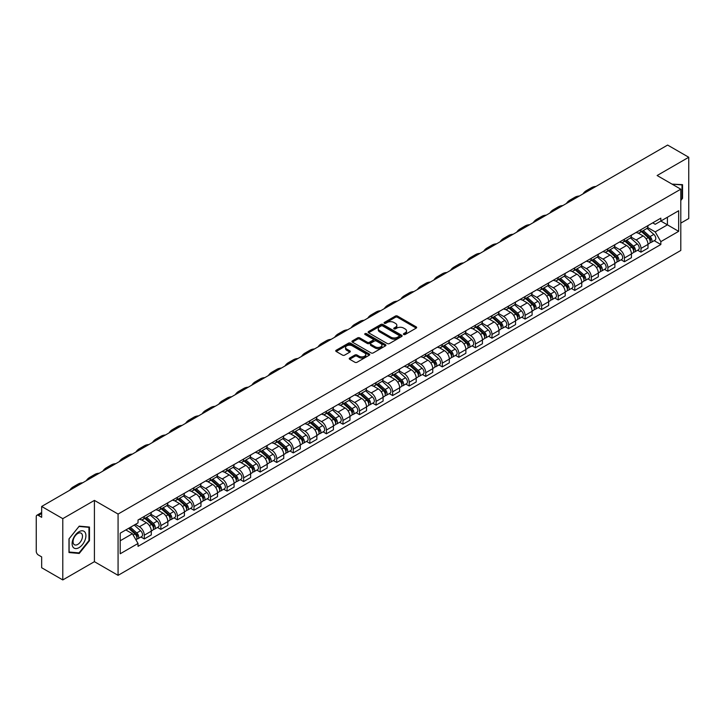 <?xml version="1.0" encoding="UTF-8"?>
<svg xmlns="http://www.w3.org/2000/svg" width="725" height="725" viewBox="0 0 725 725"><rect width="100%" height="100%" fill="white"/><g stroke="black" fill="none" stroke-linecap="round" stroke-linejoin="round"><path stroke-width="1.09" d="M403.707 334.488A1.033 0.598 0 0 0 405.166 334.488L416.241 328.09A1.477 0.852 0 0 0 416.667 327.492A1.477 0.852 0 0 0 416.241 326.893L397.481 316.064A1.477 0.852 0 0 0 395.397 316.064L384.332 322.453A1.033 0.598 0 0 0 385.791 323.296L387.222 322.471A4.713 2.719 0 0 1 393.892 322.471L395.451 323.368A4.713 2.719 0 0 1 396.838 325.298A4.713 2.719 0 0 1 395.451 327.22L394.019 328.044A1.033 0.598 0 0 0 395.478 328.887L396.91 328.062A4.713 2.719 0 0 1 403.58 328.062L405.139 328.969A4.713 2.719 0 0 1 406.526 330.89A4.713 2.719 0 0 1 405.139 332.811L403.707 333.645A1.033 0.598 0 0 0 403.707 334.488L403.707 333.645M349.667 358.05A1.477 0.852 0 0 0 349.233 358.648A1.477 0.852 0 0 0 349.667 359.247L354.933 362.282A1.477 0.852 0 0 0 357.008 362.282L369.306 355.187A1.477 0.852 0 0 0 369.741 354.588A1.477 0.852 0 0 0 369.306 353.99L350.556 343.161A1.477 0.852 0 0 0 348.471 343.161L336.173 350.257A1.477 0.852 0 0 0 335.748 350.855A1.477 0.852 0 0 0 336.173 351.462L342.535 355.132A1.477 0.852 0 0 0 344.62 355.132L349.876 352.087A1.477 0.852 0 0 0 350.311 351.489A1.477 0.852 0 0 0 349.876 350.891L346.722 349.069A3.942 2.275 0 0 1 345.571 347.456A3.942 2.275 0 0 1 348 345.363A3.942 2.275 0 0 1 352.296 345.852L364.639 352.975A3.942 2.275 0 0 1 365.799 354.588A3.942 2.275 0 0 1 363.361 356.691A3.942 2.275 0 0 1 359.065 356.192L357.008 355.005A1.477 0.852 0 0 0 354.933 355.005L349.667 358.05L349.667 359.247M118.075 514.061L94.413 500.395L62.785 518.656L41.66 506.467L667.625 145.063L688.75 157.262L657.122 175.523L680.793 189.18L118.075 514.061L118.075 575.342L680.793 250.46L680.793 189.18M387.331 343.577A1.477 0.852 0 0 0 389.407 343.577L401.704 336.482A1.477 0.852 0 0 0 402.139 335.883A1.477 0.852 0 0 0 401.704 335.285L382.954 324.456A1.477 0.852 0 0 0 380.87 324.456L368.572 331.552A1.477 0.852 0 0 0 368.146 332.15A1.477 0.852 0 0 0 368.572 332.757L387.331 343.577M365.391 334.705A1.033 0.598 0 0 1 366.442 334.85L366.442 333.627L385.501 344.638A1.477 0.852 0 0 1 385.936 345.236A1.477 0.852 0 0 1 385.501 345.834L373.212 352.93A1.477 0.852 0 0 1 371.127 352.93L352.377 342.109L357.633 339.092L357.633 337.868L352.377 340.904A1.477 0.852 0 0 0 351.942 341.502A1.477 0.852 0 0 0 352.377 342.109L352.377 340.904M357.633 339.092A1.477 0.852 0 0 1 359.718 339.092L359.718 337.868A1.477 0.852 0 0 0 357.633 337.868M359.718 337.868L367.321 342.254A1.477 0.852 0 0 0 369.406 342.254L372.895 340.243A1.477 0.852 0 0 0 373.33 339.644A1.477 0.852 0 0 0 372.895 339.037L364.983 334.47A1.033 0.598 0 0 1 366.442 333.627M62.785 518.656L62.785 579.937L41.66 567.738L41.66 556.891L38.371 554.997A3 1.731 -120 0 1 36.25 551.317L36.25 516.635A3 1.731 -120 0 1 36.875 515.267L41.66 512.493M680.793 223.128L688.75 218.533L688.75 157.262M62.785 579.937L94.413 561.676L118.075 575.342M41.66 506.467L41.66 517.315L38.371 515.412A3 1.731 -120 0 0 36.875 515.267M640.991 229.626A6.906 3.988 60 0 1 639.559 232.725L646.564 228.683A6.906 3.988 -120 0 0 647.996 225.584M631.049 237.057L636.106 239.984A6.906 3.988 60 0 1 640.991 248.439L647.996 244.398A6.906 3.988 -120 0 0 643.111 235.933L638.1 233.042M647.996 244.398L647.996 248.131L640.991 252.173L637.628 250.234M639.559 232.725A6.906 3.988 60 0 1 636.16 232.417M640.991 248.439L640.991 252.173M624.433 239.187A6.906 3.988 60 0 1 623.002 242.286L630.007 238.244A6.906 3.988 -120 0 0 631.439 235.145M621.071 259.795L624.433 261.734L631.439 257.692L631.439 253.949A6.906 3.988 -120 0 0 626.554 245.494L621.543 242.603M623.002 242.286A6.906 3.988 60 0 1 619.603 241.969M614.492 246.618L619.549 249.536A6.906 3.988 60 0 1 624.433 258L624.433 261.734M607.876 248.748A6.906 3.988 60 0 1 606.444 251.847L613.45 247.796A6.906 3.988 -120 0 0 614.882 244.697M604.523 269.356L607.876 271.295L614.882 267.244L614.882 263.51A6.906 3.988 -120 0 0 609.997 255.055L604.985 252.164M606.444 251.847A6.906 3.988 60 0 1 603.046 251.53M597.935 256.179L602.992 259.097A6.906 3.988 60 0 1 607.876 267.552L607.876 271.295M591.319 258.299A6.906 3.988 60 0 1 589.887 261.399L596.893 257.357A6.906 3.988 -120 0 0 598.324 254.257M587.966 278.917L591.319 280.856L598.324 276.805L598.324 273.071A6.906 3.988 -120 0 0 593.44 264.616L588.428 261.716M589.887 261.399A6.906 3.988 60 0 1 586.489 261.091M581.377 265.74L586.434 268.658A6.906 3.988 60 0 1 591.319 277.113L591.319 280.856M574.762 267.86A6.906 3.988 60 0 1 573.33 270.96L580.335 266.918A6.906 3.988 -120 0 0 581.767 263.818M571.409 288.468L574.762 290.408L581.767 286.366L581.767 282.632A6.906 3.988 -120 0 0 576.882 274.177L571.871 271.277M573.33 270.96A6.906 3.988 60 0 1 569.932 270.652M564.82 275.292L569.886 278.219A6.906 3.988 60 0 1 574.762 286.674L574.762 290.408M558.205 277.421A6.906 3.988 60 0 1 556.782 280.521L563.778 276.479A6.906 3.988 -120 0 0 565.21 273.379M554.852 298.029L558.205 299.969L565.21 295.927L565.21 292.184A6.906 3.988 -120 0 0 560.334 283.729L555.314 280.838M556.782 280.521A6.906 3.988 60 0 1 553.374 280.203M548.263 284.853L553.329 287.78A6.906 3.988 60 0 1 558.205 296.235L558.205 299.969M541.647 286.982A6.906 3.988 60 0 1 540.225 290.082L547.23 286.031A6.906 3.988 -120 0 0 548.653 282.931M538.294 307.59L541.647 309.53L548.653 305.488L548.653 301.745A6.906 3.988 -120 0 0 543.777 293.29L538.757 290.399M540.225 290.082A6.906 3.988 60 0 1 536.826 289.764M531.706 294.413L536.772 297.332A6.906 3.988 60 0 1 541.647 305.787L541.647 309.53M525.09 296.534A6.906 3.988 60 0 1 523.668 299.633L530.673 295.592A6.906 3.988 -120 0 0 532.096 292.492M521.737 317.151L525.09 319.091L532.096 315.04L532.096 311.306A6.906 3.988 -120 0 0 527.22 302.851L522.199 299.951M523.668 299.633A6.906 3.988 60 0 1 520.269 299.325M515.149 303.974L520.215 306.892A6.906 3.988 60 0 1 525.09 315.348L525.09 319.091M508.533 306.095A6.906 3.988 60 0 1 507.11 309.194L514.116 305.153A6.906 3.988 -120 0 0 515.538 302.053M505.18 326.703L508.542 328.642L515.538 324.601L515.538 320.867A6.906 3.988 -120 0 0 510.663 312.412L505.642 309.512M507.11 309.194A6.906 3.988 60 0 1 503.712 308.886M498.601 313.535L503.657 316.453A6.906 3.988 60 0 1 508.542 324.909L508.542 328.642M491.985 315.656A6.906 3.988 60 0 1 490.553 318.755L497.558 314.713A6.906 3.988 -120 0 0 498.981 311.614M488.623 336.264L491.985 338.203L498.99 334.162L498.99 330.419A6.906 3.988 -120 0 0 494.106 321.963L489.094 319.072M490.553 318.755A6.906 3.988 60 0 1 487.155 318.447M482.043 323.087L487.1 326.014A6.906 3.988 60 0 1 491.985 334.47L491.985 338.203M475.428 325.217A6.906 3.988 60 0 1 473.996 328.316L481.001 324.265A6.906 3.988 -120 0 0 482.433 321.166M472.066 345.825L475.428 347.764L482.433 343.722L482.433 339.98A6.906 3.988 -120 0 0 477.548 331.524L472.537 328.633M473.996 328.316A6.906 3.988 60 0 1 470.597 327.999M465.486 332.648L470.543 335.566A6.906 3.988 60 0 1 475.428 344.022L475.428 347.764M458.871 334.769A6.906 3.988 60 0 1 457.439 337.868L464.444 333.826A6.906 3.988 -120 0 0 465.876 330.727M455.508 355.386L458.871 357.325L465.876 353.274L465.876 349.541A6.906 3.988 -120 0 0 460.991 341.085L455.98 338.194M457.439 337.868A6.906 3.988 60 0 1 454.04 337.56M448.929 342.209L453.986 345.127A6.906 3.988 60 0 1 458.871 353.583L458.871 357.325M442.313 344.33A6.906 3.988 60 0 1 440.882 347.429L447.887 343.387A6.906 3.988 -120 0 0 449.319 340.288M438.951 364.938L442.313 366.877L449.319 362.835L449.319 359.102A6.906 3.988 -120 0 0 444.434 350.646L439.423 347.746M440.882 347.429A6.906 3.988 60 0 1 437.483 347.121M432.372 351.77L437.429 354.688A6.906 3.988 60 0 1 442.313 363.143L442.313 366.877M425.756 353.891A6.906 3.988 60 0 1 424.324 356.99L431.33 352.948A6.906 3.988 -120 0 0 432.762 349.849M422.394 374.499L425.756 376.438L432.762 372.396L432.762 368.663A6.906 3.988 -120 0 0 427.877 360.198L422.865 357.307M424.324 356.99A6.906 3.988 60 0 1 420.926 356.682M415.815 361.322L420.872 364.249A6.906 3.988 60 0 1 425.756 372.704L425.756 376.438M409.199 363.452A6.906 3.988 60 0 1 407.767 366.551L414.772 362.509A6.906 3.988 -120 0 0 416.204 359.41M405.837 384.06L409.199 385.999L416.204 381.957L416.204 378.214A6.906 3.988 -120 0 0 411.32 369.759L406.308 366.868M407.767 366.551A6.906 3.988 60 0 1 404.369 366.234M399.257 370.883L404.314 373.801A6.906 3.988 60 0 1 409.199 382.265L409.199 385.999M392.642 373.013A6.906 3.988 60 0 1 391.21 376.112L398.215 372.061A6.906 3.988 -120 0 0 399.647 368.962M389.28 393.621L392.642 395.56L399.647 391.518L399.647 387.775A6.906 3.988 -120 0 0 394.763 379.32L389.751 376.429M391.21 376.112A6.906 3.988 60 0 1 387.812 375.795M382.7 380.444L387.757 383.362A6.906 3.988 60 0 1 392.642 391.817L392.642 395.56M376.085 382.564A6.906 3.988 60 0 1 374.653 385.664L381.658 381.622A6.906 3.988 -120 0 0 383.09 378.522M372.722 403.182L376.085 405.121L383.09 401.07L383.09 397.336A6.906 3.988 -120 0 0 378.205 388.881L373.194 385.981M374.653 385.664A6.906 3.988 60 0 1 371.254 385.356M366.143 390.005L371.2 392.923A6.906 3.988 60 0 1 376.085 401.378L376.085 405.121M359.528 392.125A6.906 3.988 60 0 1 358.096 395.225L365.101 391.183A6.906 3.988 -120 0 0 366.533 388.083M356.165 412.733L359.528 414.673L366.533 410.631L366.533 406.897A6.906 3.988 -120 0 0 361.648 398.442L356.637 395.542M358.096 395.225A6.906 3.988 60 0 1 354.697 394.917M349.586 399.557L354.643 402.484A6.906 3.988 60 0 1 359.528 410.939L359.528 414.673M342.97 401.686A6.906 3.988 60 0 1 341.538 404.786L348.544 400.744A6.906 3.988 -120 0 0 349.976 397.644M339.617 422.294L342.97 424.234L349.976 420.192L349.976 416.449A6.906 3.988 -120 0 0 345.091 407.994L340.079 405.103M341.538 404.786A6.906 3.988 60 0 1 338.14 404.468M333.029 409.118L338.086 412.045A6.906 3.988 60 0 1 342.97 420.5L342.97 424.234M326.413 411.247A6.906 3.988 60 0 1 324.981 414.347L331.987 410.296A6.906 3.988 -120 0 0 333.418 407.196M323.06 431.855L326.413 433.795L333.418 429.753L333.418 426.01A6.906 3.988 -120 0 0 328.534 417.555L323.522 414.664M324.981 414.347A6.906 3.988 60 0 1 321.583 414.029M316.472 418.678L321.538 421.597A6.906 3.988 60 0 1 326.413 430.052L326.413 433.795M309.856 420.799A6.906 3.988 60 0 1 308.424 423.898L315.429 419.857A6.906 3.988 -120 0 0 316.861 416.757M306.503 441.416L309.856 443.356L316.861 439.305L316.861 435.571A6.906 3.988 -120 0 0 311.986 427.116L306.965 424.216M308.424 423.898A6.906 3.988 60 0 1 305.026 423.59M299.914 428.239L304.98 431.157A6.906 3.988 60 0 1 309.856 439.613L309.856 443.356M293.299 430.36A6.906 3.988 60 0 1 291.876 433.459L298.872 429.417A6.906 3.988 -120 0 0 300.304 426.318M289.946 450.968L293.299 452.907L300.304 448.866L300.304 445.132A6.906 3.988 -120 0 0 295.428 436.677L290.408 433.777M291.876 433.459A6.906 3.988 60 0 1 288.478 433.151M283.357 437.8L288.423 440.718A6.906 3.988 60 0 1 293.299 449.174L293.299 452.907M276.742 439.921A6.906 3.988 60 0 1 275.319 443.02L282.324 438.978A6.906 3.988 -120 0 0 283.747 435.879M273.388 460.529L276.742 462.468L283.747 458.427L283.747 454.684A6.906 3.988 -120 0 0 278.871 446.228L273.851 443.337M275.319 443.02A6.906 3.988 60 0 1 271.92 442.712M266.8 447.352L271.866 450.279A6.906 3.988 60 0 1 276.742 458.735L276.742 462.468M260.184 449.482A6.906 3.988 60 0 1 258.762 452.581L265.767 448.53A6.906 3.988 -120 0 0 267.19 445.431M256.831 470.09L260.184 472.029L267.19 467.987L267.19 464.245A6.906 3.988 -120 0 0 262.314 455.789L257.293 452.898M258.762 452.581A6.906 3.988 60 0 1 255.363 452.264M250.252 456.913L255.309 459.831A6.906 3.988 60 0 1 260.184 468.287L260.184 472.029M243.636 459.043A6.906 3.988 60 0 1 242.204 462.142L249.21 458.091A6.906 3.988 -120 0 0 250.632 454.992M240.274 479.651L243.636 481.59L250.632 477.539L250.632 473.806A6.906 3.988 -120 0 0 245.757 465.35L240.745 462.459M242.204 462.142A6.906 3.988 60 0 1 238.806 461.825M233.695 466.474L238.752 469.392A6.906 3.988 60 0 1 243.636 477.847L243.636 481.59M227.079 468.595A6.906 3.988 60 0 1 225.647 471.694L232.653 467.652A6.906 3.988 -120 0 0 234.084 464.553M223.717 489.212L227.079 491.142L234.084 487.1L234.084 483.367A6.906 3.988 -120 0 0 229.2 474.911L224.188 472.011M225.647 471.694A6.906 3.988 60 0 1 222.249 471.386M217.137 476.035L222.194 478.953A6.906 3.988 60 0 1 227.079 487.408L227.079 491.142M210.522 478.156A6.906 3.988 60 0 1 209.09 481.255L216.095 477.213A6.906 3.988 -120 0 0 217.527 474.114M207.16 498.764L210.522 500.703L217.527 496.661L217.527 492.927A6.906 3.988 -120 0 0 212.642 484.463L207.631 481.572M209.09 481.255A6.906 3.988 60 0 1 205.692 480.947M200.58 485.587L205.637 488.514A6.906 3.988 60 0 1 210.522 496.969L210.522 500.703M193.965 487.717A6.906 3.988 60 0 1 192.533 490.816L199.538 486.774A6.906 3.988 -120 0 0 200.97 483.675M190.602 508.325L193.965 510.264L200.97 506.222L200.97 502.479A6.906 3.988 -120 0 0 196.085 494.024L191.074 491.133M192.533 490.816A6.906 3.988 60 0 1 189.134 490.499M184.023 495.148L189.08 498.075A6.906 3.988 60 0 1 193.965 506.53L193.965 510.264M177.407 497.278A6.906 3.988 60 0 1 175.976 500.377L182.981 496.326A6.906 3.988 -120 0 0 184.413 493.227M174.045 517.886L177.407 519.825L184.413 515.783L184.413 512.04A6.906 3.988 -120 0 0 179.528 503.585L174.517 500.694M175.976 500.377A6.906 3.988 60 0 1 172.577 500.06M167.466 504.709L172.523 507.627A6.906 3.988 60 0 1 177.407 516.082L177.407 519.825M160.85 506.829A6.906 3.988 60 0 1 159.418 509.929L166.424 505.887A6.906 3.988 -120 0 0 167.856 502.787M157.488 527.447L160.85 529.386L167.856 525.335L167.856 521.601A6.906 3.988 -120 0 0 162.971 513.146L157.959 510.246M159.418 509.929A6.906 3.988 60 0 1 156.02 509.621M150.909 514.27L155.966 517.188A6.906 3.988 60 0 1 160.85 525.643L160.85 529.386M144.293 516.39A6.906 3.988 60 0 1 142.861 519.49L149.867 515.448A6.906 3.988 -120 0 0 151.298 512.348M140.931 536.998L144.293 538.938L151.298 534.896L151.298 531.162A6.906 3.988 -120 0 0 146.414 522.707L141.402 519.807M142.861 519.49A6.906 3.988 60 0 1 139.463 519.182M135.376 524.42L139.408 526.749A6.906 3.988 60 0 1 144.293 535.204L144.293 538.938M652.717 222.856L655.21 224.297L678.663 210.748L667.417 217.246L667.417 224.85L655.21 231.891L647.606 227.505M120.205 540.778L132.403 533.736L138.031 543.478L120.205 553.773L120.205 533.183L138.031 522.888L138.031 520.006L660.838 218.171L660.838 221.043L678.663 231.338L660.838 241.633L655.21 231.891M678.663 210.748L678.663 231.338M138.031 543.478L138.031 546.351L660.838 244.515L660.838 241.633M680.793 200.49L682.542 198.306L682.542 184.657L672.002 184.114M94.413 500.395L94.413 561.676M68.993 552.541L79.233 553.456L89.474 540.714L89.474 527.057L79.233 526.142L68.993 538.883L68.993 552.541M132.403 533.736L125.824 529.93M654.186 240.673L660.838 244.515M682.007 198.007L682.542 198.306M78.155 552.831L79.233 553.456M88.948 540.406L89.474 540.714M404.124 334.633L405.139 334.044A4.713 2.719 0 0 0 406.526 332.113L406.526 330.89M396.838 325.298L396.838 326.522A4.713 2.719 0 0 1 395.451 328.443L394.436 329.032M416.213 328.108L397.481 317.287A1.477 0.852 0 0 0 395.397 317.287L384.748 323.441M401.704 335.285L401.704 336.482L382.954 325.679A1.477 0.852 0 0 0 380.87 325.679L368.599 332.766M399.103 336.3A1.033 0.598 0 0 0 399.103 335.458L382.637 325.96A1.033 0.598 0 0 0 381.178 325.96L379.673 326.83A4.713 2.719 0 0 0 378.287 328.751A4.713 2.719 0 0 0 379.673 330.682L390.92 337.179A4.713 2.719 0 0 0 397.59 337.179L399.103 336.3L399.103 337.533A1.033 0.598 0 0 0 399.403 337.107L399.403 335.883M378.287 328.751L378.287 329.984A4.713 2.719 0 0 0 379.673 331.905L379.673 330.682M399.103 337.533L397.59 338.403A4.713 2.719 0 0 1 390.92 338.403L379.673 331.905M359.718 339.092L367.321 343.487A1.477 0.852 0 0 0 369.406 343.487L372.895 341.466A1.477 0.852 0 0 0 373.33 340.868L373.33 339.644M366.442 334.85L385.483 345.852M375.215 346.813A3.942 2.275 0 0 0 379.51 347.311A3.942 2.275 0 0 0 381.948 345.209A3.942 2.275 0 0 0 380.788 343.596L376.438 341.085A1.477 0.852 0 0 0 374.354 341.085L370.865 343.097A1.477 0.852 0 0 0 370.439 343.704A1.477 0.852 0 0 0 370.865 344.303L375.215 346.813L375.215 348.036A3.942 2.275 0 0 0 379.51 348.535A3.942 2.275 0 0 0 381.948 346.432L381.948 345.209M370.439 343.704L370.439 344.928A1.477 0.852 0 0 0 370.865 345.526L370.865 344.303M375.215 348.036L370.865 345.526M365.799 354.588L365.799 355.812A3.942 2.275 0 0 1 363.361 357.914A3.942 2.275 0 0 1 359.065 357.425L357.008 356.238A1.477 0.852 0 0 0 354.933 356.238L349.686 359.265M345.571 347.456L345.571 348.689A3.942 2.275 0 0 0 346.722 350.293L346.722 349.069M349.858 352.105L346.722 350.293M369.306 353.99L369.306 355.187L350.556 344.384A1.477 0.852 0 0 0 348.471 344.384L336.201 351.471M641.471 231.619L648.213 237.646A3.752 2.166 60 0 1 649.392 243.446L647.996 244.252M641.652 231.782L644.824 233.613M642.151 231.23L649.654 237.927A1.803 1.042 60 0 1 650.225 240.718A1.803 1.042 60 0 1 650.062 240.782M643.274 230.577L650.017 236.604A3.752 2.166 60 0 1 651.195 242.404A3.752 2.166 60 0 1 650.062 242.522M647.035 228.321L653.841 234.392A3.752 2.166 60 0 1 655.019 240.202L651.195 242.404M595.968 186.443A28.964 16.72 -120 0 0 591.328 187.784L586.443 190.602A28.964 16.72 -120 0 0 582.963 193.947M591.083 189.261A28.964 16.72 -120 0 0 586.443 190.602M624.914 241.18L631.656 247.198A3.752 2.166 60 0 1 632.834 253.007L631.439 253.813M625.095 241.343L628.267 243.174M625.593 240.791L633.097 247.488A1.803 1.042 60 0 1 633.668 250.27A1.803 1.042 60 0 1 633.505 250.333M626.717 240.138L633.46 246.165A3.752 2.166 60 0 1 634.638 251.965A3.752 2.166 60 0 1 633.505 252.083M630.478 237.882L637.284 243.953A3.752 2.166 60 0 1 638.462 249.753L634.638 251.965M608.357 250.741L615.099 256.759A3.752 2.166 60 0 1 616.277 262.559L614.882 263.374M608.538 250.904L611.71 252.735M609.036 250.352L616.54 257.049A1.803 1.042 60 0 1 617.111 259.831A1.803 1.042 60 0 1 616.948 259.894M610.16 249.699L616.903 255.717A3.752 2.166 60 0 1 618.081 261.526A3.752 2.166 60 0 1 616.948 261.643M613.921 247.443L620.727 253.514A3.752 2.166 60 0 1 621.905 259.314L618.081 261.526M672.021 184.123L682.007 184.929L682.007 198.161L680.793 199.674M681.355 184.549L682.007 184.929M84.997 532.241A9.76 5.637 120 0 0 75.572 534.769A9.76 5.637 120 0 0 73.044 547.112A9.76 5.637 120 0 0 82.469 544.584A9.76 5.637 120 0 0 84.997 532.241M81.852 533.863A6.679 3.861 120 0 0 81.1 533.165A6.679 3.861 120 0 0 74.892 536.283A6.679 3.861 120 0 0 73.678 544.04A6.679 3.861 120 0 0 74.421 544.738A6.679 3.861 120 0 0 80.638 541.62A6.679 3.861 120 0 0 81.852 533.863M79.025 552.903L69.102 552.024L69.102 538.793L79.025 526.441L88.948 527.329L88.948 540.56L79.025 552.903M88.287 526.948L88.948 527.329M579.411 196.004A28.964 16.72 -120 0 0 574.771 197.336L569.886 200.154A28.964 16.72 -120 0 0 566.406 203.507M574.526 198.822A28.964 16.72 -120 0 0 569.886 200.154M562.854 205.556A28.964 16.72 -120 0 0 558.214 206.897L553.329 209.715A28.964 16.72 -120 0 0 549.849 213.068M557.969 208.374A28.964 16.72 -120 0 0 553.329 209.715M591.799 260.302L598.542 266.32A3.752 2.166 60 0 1 599.72 272.12L598.324 272.926M591.981 260.456L595.153 262.296M592.479 259.903L599.983 266.61A1.803 1.042 60 0 1 600.554 269.392A1.803 1.042 60 0 1 600.391 269.455M593.603 259.26L600.354 265.278A3.752 2.166 60 0 1 601.533 271.077A3.752 2.166 60 0 1 600.391 271.204M597.364 257.003L604.17 263.075A3.752 2.166 60 0 1 605.348 268.875L601.533 271.077M575.242 269.854L581.994 275.881A3.752 2.166 60 0 1 583.172 281.681L581.767 282.487M575.423 270.017L578.595 271.848M575.922 269.464L583.435 276.162A1.803 1.042 60 0 1 583.997 278.953A1.803 1.042 60 0 1 583.833 279.016M577.046 268.821L583.797 274.838A3.752 2.166 60 0 1 584.975 280.638A3.752 2.166 60 0 1 583.842 280.756M580.807 266.555L587.612 272.627A3.752 2.166 60 0 1 588.791 278.436L584.975 280.638M558.685 279.415L565.437 285.442A3.752 2.166 60 0 1 566.615 291.242L565.21 292.048M558.866 279.578L562.038 281.409M559.365 279.025L566.877 285.722A1.803 1.042 60 0 1 567.439 288.505A1.803 1.042 60 0 1 567.276 288.577M560.488 278.373L567.24 284.399A3.752 2.166 60 0 1 568.418 290.199A3.752 2.166 60 0 1 567.285 290.317M564.249 276.116L571.055 282.188A3.752 2.166 60 0 1 572.233 287.988L568.418 290.199M546.297 215.117A28.964 16.72 -120 0 0 541.657 216.458L536.772 219.276A28.964 16.72 -120 0 0 533.292 222.62M541.412 217.935A28.964 16.72 -120 0 0 536.772 219.276M529.739 224.677A28.964 16.72 -120 0 0 525.099 226.019L520.215 228.837A28.964 16.72 -120 0 0 516.735 232.181M524.855 227.496A28.964 16.72 -120 0 0 520.215 228.837M513.182 234.238A28.964 16.72 -120 0 0 508.542 235.571L503.657 238.389A28.964 16.72 -120 0 0 500.177 241.742M508.298 237.057A28.964 16.72 -120 0 0 503.657 238.389M542.128 288.976L548.879 294.993A3.752 2.166 60 0 1 550.058 300.803L548.653 301.609M542.309 289.139L545.481 290.97M542.808 288.586L550.32 295.283A1.803 1.042 60 0 1 550.882 298.066A1.803 1.042 60 0 1 550.719 298.129M543.931 287.934L550.683 293.951A3.752 2.166 60 0 1 551.861 299.76A3.752 2.166 60 0 1 550.728 299.878M547.692 285.677L554.498 291.749A3.752 2.166 60 0 1 555.676 297.549L551.861 299.76M496.625 243.799A28.964 16.72 -120 0 0 491.985 245.132L487.1 247.95A28.964 16.72 -120 0 0 483.62 251.303M491.74 246.618A28.964 16.72 -120 0 0 487.1 247.95M525.571 298.537L532.322 304.554A3.752 2.166 60 0 1 533.5 310.354L532.096 311.17M525.752 298.691L528.924 300.531M526.25 298.138L533.763 304.844A1.803 1.042 60 0 1 534.325 307.627A1.803 1.042 60 0 1 534.162 307.69M527.374 297.495L534.126 303.512A3.752 2.166 60 0 1 535.304 309.312A3.752 2.166 60 0 1 534.171 309.439M531.135 295.238L537.941 301.31A3.752 2.166 60 0 1 539.119 307.11L535.304 309.312M480.068 253.351A28.964 16.72 -120 0 0 475.428 254.693L470.543 257.511A28.964 16.72 -120 0 0 467.063 260.864M475.183 256.17A28.964 16.72 -120 0 0 470.543 257.511M509.013 308.098L515.765 314.115A3.752 2.166 60 0 1 516.943 319.915L515.538 320.722M509.195 308.252L512.367 310.083M509.693 307.699L517.206 314.396A1.803 1.042 60 0 1 517.768 317.188A1.803 1.042 60 0 1 517.605 317.251M510.817 307.056L517.568 313.073A3.752 2.166 60 0 1 518.747 318.873A3.752 2.166 60 0 1 517.614 318.991M514.587 304.79L521.384 310.862A3.752 2.166 60 0 1 522.562 316.671L518.747 318.873M463.511 262.912A28.964 16.72 -120 0 0 458.871 264.253L453.986 267.072A28.964 16.72 -120 0 0 450.506 270.416M458.626 265.731A28.964 16.72 -120 0 0 453.986 267.072M492.456 317.65L499.208 323.676A3.752 2.166 60 0 1 500.386 329.476L498.981 330.283M492.638 317.813L495.818 319.643M493.145 317.26L500.649 323.957A1.803 1.042 60 0 1 501.211 326.739A1.803 1.042 60 0 1 501.048 326.812M494.26 316.608L501.011 322.634A3.752 2.166 60 0 1 502.189 328.434A3.752 2.166 60 0 1 501.057 328.552M498.03 314.351L504.836 320.423A3.752 2.166 60 0 1 506.014 326.232L502.189 328.434M446.953 272.473A28.964 16.72 -120 0 0 442.313 273.805L437.429 276.633A28.964 16.72 -120 0 0 433.949 279.977M442.069 275.292A28.964 16.72 -120 0 0 437.429 276.633M475.899 327.211L482.651 333.228A3.752 2.166 60 0 1 483.829 339.037L482.424 339.844M476.08 327.374L479.261 329.204M476.588 326.821L484.092 333.518A1.803 1.042 60 0 1 484.653 336.3A1.803 1.042 60 0 1 484.49 336.364M477.712 326.168L484.454 332.186A3.752 2.166 60 0 1 485.632 337.995A3.752 2.166 60 0 1 484.499 338.113M481.472 323.912L488.278 329.984A3.752 2.166 60 0 1 489.457 335.784L485.632 337.995M430.396 282.034A28.964 16.72 -120 0 0 425.756 283.366L420.872 286.185A28.964 16.72 -120 0 0 417.401 289.538M425.512 284.853A28.964 16.72 -120 0 0 420.872 286.185M459.351 336.772L466.093 342.789A3.752 2.166 60 0 1 467.272 348.589L465.867 349.405M459.523 336.926L462.704 338.765M460.031 336.382L467.534 343.079A1.803 1.042 60 0 1 468.096 345.861A1.803 1.042 60 0 1 467.933 345.925M461.154 335.729L467.897 341.747A3.752 2.166 60 0 1 469.075 347.547A3.752 2.166 60 0 1 467.942 347.674M464.915 333.473L471.721 339.545A3.752 2.166 60 0 1 472.899 345.345L469.075 347.547M413.839 291.586A28.964 16.72 -120 0 0 409.199 292.927L404.323 295.746A28.964 16.72 -120 0 0 400.843 299.099M408.963 294.404A28.964 16.72 -120 0 0 404.323 295.746M442.794 346.333L449.536 352.35A3.752 2.166 60 0 1 450.714 358.15L449.319 358.957M442.966 346.487L446.147 348.326M443.473 345.934L450.977 352.631A1.803 1.042 60 0 1 451.539 355.422A1.803 1.042 60 0 1 451.376 355.486M444.597 345.29L451.34 351.308A3.752 2.166 60 0 1 452.518 357.108A3.752 2.166 60 0 1 451.385 357.235M448.358 343.025L455.164 349.106A3.752 2.166 60 0 1 456.342 354.906L452.518 357.108M397.282 301.147A28.964 16.72 -120 0 0 392.642 302.488L387.766 305.307A28.964 16.72 -120 0 0 384.286 308.651M392.406 303.965A28.964 16.72 -120 0 0 387.766 305.307M426.237 355.884L432.979 361.911A3.752 2.166 60 0 1 434.157 367.711L432.762 368.517M426.409 356.048L429.59 357.878M426.916 355.495L434.42 362.192A1.803 1.042 60 0 1 434.991 364.983A1.803 1.042 60 0 1 434.819 365.047M428.04 354.842L434.782 360.869A3.752 2.166 60 0 1 435.961 366.669A3.752 2.166 60 0 1 434.828 366.787M431.801 352.586L438.607 358.657A3.752 2.166 60 0 1 439.785 364.467L435.961 366.669M380.725 310.708A28.964 16.72 -120 0 0 376.085 312.049L371.209 314.868A28.964 16.72 -120 0 0 367.729 318.212M375.849 313.526A28.964 16.72 -120 0 0 371.209 314.868M409.679 365.445L416.422 371.463A3.752 2.166 60 0 1 417.6 377.272L416.204 378.078M409.852 365.608L413.032 367.439M410.359 365.056L417.863 371.753A1.803 1.042 60 0 1 418.434 374.535A1.803 1.042 60 0 1 418.262 374.608M411.483 364.403L418.225 370.43A3.752 2.166 60 0 1 419.403 376.23A3.752 2.166 60 0 1 418.271 376.347M415.244 362.147L422.05 368.218A3.752 2.166 60 0 1 423.228 374.018L419.403 376.23M364.167 320.269A28.964 16.72 -120 0 0 359.528 321.601L354.652 324.419A28.964 16.72 -120 0 0 351.172 327.772M359.292 323.087A28.964 16.72 -120 0 0 354.652 324.419M393.122 375.006L399.865 381.024A3.752 2.166 60 0 1 401.043 386.833L399.647 387.639M393.303 375.169L396.475 377M393.802 374.617L401.306 381.314A1.803 1.042 60 0 1 401.877 384.096A1.803 1.042 60 0 1 401.713 384.159M394.926 373.964L401.668 379.982A3.752 2.166 60 0 1 402.846 385.791A3.752 2.166 60 0 1 401.713 385.908M398.687 371.708L405.493 377.779A3.752 2.166 60 0 1 406.671 383.579L402.846 385.791M347.619 329.821A28.964 16.72 -120 0 0 342.97 331.162L338.095 333.98A28.964 16.72 -120 0 0 334.615 337.333M342.735 332.639A28.964 16.72 -120 0 0 338.095 333.98M376.565 384.567L383.308 390.585A3.752 2.166 60 0 1 384.486 396.385L383.09 397.191M376.746 384.721L379.918 386.561M377.245 384.168L384.748 390.875A1.803 1.042 60 0 1 385.319 393.657A1.803 1.042 60 0 1 385.156 393.72M378.368 383.525L385.111 389.542A3.752 2.166 60 0 1 386.289 395.343A3.752 2.166 60 0 1 385.156 395.469M382.129 381.268L388.935 387.34A3.752 2.166 60 0 1 390.113 393.14L386.289 395.343M331.062 339.382A28.964 16.72 -120 0 0 326.422 340.723L321.538 343.541A28.964 16.72 -120 0 0 318.058 346.894M326.178 342.2A28.964 16.72 -120 0 0 321.538 343.541M360.008 394.128L366.75 400.146A3.752 2.166 60 0 1 367.928 405.946L366.533 406.752M360.189 394.282L363.361 396.113M360.688 393.729L368.191 400.427A1.803 1.042 60 0 1 368.762 403.218A1.803 1.042 60 0 1 368.599 403.281M361.811 393.086L368.554 399.103A3.752 2.166 60 0 1 369.732 404.903A3.752 2.166 60 0 1 368.599 405.021M365.572 390.82L372.378 396.892A3.752 2.166 60 0 1 373.556 402.701L369.732 404.903M314.505 348.942A28.964 16.72 -120 0 0 309.865 350.284L304.98 353.102A28.964 16.72 -120 0 0 301.5 356.446M309.62 351.761A28.964 16.72 -120 0 0 304.98 353.102M343.451 403.68L350.193 409.707A3.752 2.166 60 0 1 351.371 415.507L349.976 416.313M343.632 403.843L346.804 405.674M344.13 403.29L351.634 409.987A1.803 1.042 60 0 1 352.205 412.77A1.803 1.042 60 0 1 352.042 412.842M345.254 402.638L352.006 408.664A3.752 2.166 60 0 1 353.184 414.464A3.752 2.166 60 0 1 352.042 414.582M349.015 400.381L355.821 406.453A3.752 2.166 60 0 1 356.999 412.253L353.184 414.464M297.948 358.503A28.964 16.72 -120 0 0 293.308 359.836L288.423 362.654A28.964 16.72 -120 0 0 284.943 366.007M293.063 361.322A28.964 16.72 -120 0 0 288.423 362.654M326.893 413.241L333.636 419.258A3.752 2.166 60 0 1 334.814 425.067L333.418 425.874M327.075 413.404L330.247 415.235M327.573 412.851L335.086 419.548A1.803 1.042 60 0 1 335.648 422.331A1.803 1.042 60 0 1 335.485 422.394M328.697 412.199L335.448 418.216A3.752 2.166 60 0 1 336.627 424.025A3.752 2.166 60 0 1 335.494 424.143M332.458 409.942L339.264 416.014A3.752 2.166 60 0 1 340.442 421.814L336.627 424.025M281.391 368.064A28.964 16.72 -120 0 0 276.751 369.397L271.866 372.215A28.964 16.72 -120 0 0 268.386 375.568M276.506 370.883A28.964 16.72 -120 0 0 271.866 372.215M310.336 422.802L317.088 428.819A3.752 2.166 60 0 1 318.266 434.619L316.861 435.435M310.517 422.956L313.689 424.796M311.016 422.403L318.529 429.109A1.803 1.042 60 0 1 319.091 431.892A1.803 1.042 60 0 1 318.928 431.955M312.14 421.76L318.891 427.777A3.752 2.166 60 0 1 320.069 433.577A3.752 2.166 60 0 1 318.937 433.704M315.901 419.503L322.707 425.575A3.752 2.166 60 0 1 323.885 431.375L320.069 433.577M264.833 377.616A28.964 16.72 -120 0 0 260.193 378.958L255.309 381.776A28.964 16.72 -120 0 0 251.829 385.129M259.949 380.435A28.964 16.72 -120 0 0 255.309 381.776M293.779 432.363L300.531 438.38A3.752 2.166 60 0 1 301.709 444.18L300.304 444.987M293.96 432.517L297.132 434.347M294.459 431.964L301.972 438.661A1.803 1.042 60 0 1 302.533 441.452A1.803 1.042 60 0 1 302.37 441.516M295.583 431.321L302.334 437.338A3.752 2.166 60 0 1 303.512 443.138A3.752 2.166 60 0 1 302.379 443.256M299.343 429.055L306.149 435.136A3.752 2.166 60 0 1 307.327 440.936L303.512 443.138M248.276 387.177A28.964 16.72 -120 0 0 243.636 388.518L238.752 391.337A28.964 16.72 -120 0 0 235.272 394.681M243.392 389.996A28.964 16.72 -120 0 0 238.752 391.337M277.222 441.915L283.973 447.941A3.752 2.166 60 0 1 285.152 453.741L283.747 454.548M277.403 442.078L280.575 443.908M277.902 441.525L285.414 448.222A1.803 1.042 60 0 1 285.976 451.004A1.803 1.042 60 0 1 285.813 451.077M279.025 440.873L285.777 446.899A3.752 2.166 60 0 1 286.955 452.699A3.752 2.166 60 0 1 285.822 452.817M282.786 438.616L289.592 444.688A3.752 2.166 60 0 1 290.77 450.497L286.955 452.699M231.719 396.738A28.964 16.72 -120 0 0 227.079 398.079L222.194 400.898A28.964 16.72 -120 0 0 218.714 404.242M226.834 399.557A28.964 16.72 -120 0 0 222.194 400.898M260.665 451.476L267.416 457.493A3.752 2.166 60 0 1 268.594 463.302L267.19 464.109M260.846 451.639L264.018 453.469M261.344 451.086L268.857 457.783A1.803 1.042 60 0 1 269.419 460.565A1.803 1.042 60 0 1 269.256 460.629M262.468 450.433L269.22 456.451A3.752 2.166 60 0 1 270.398 462.26A3.752 2.166 60 0 1 269.265 462.378M266.229 448.177L273.035 454.249A3.752 2.166 60 0 1 274.213 460.049L270.398 462.26M215.162 406.299A28.964 16.72 -120 0 0 210.522 407.631L205.637 410.45A28.964 16.72 -120 0 0 202.157 413.803M210.277 409.118A28.964 16.72 -120 0 0 205.637 410.45M244.108 461.037L250.859 467.054A3.752 2.166 60 0 1 252.037 472.854L250.632 473.67M244.289 461.191L247.47 463.03M244.787 460.647L252.3 467.344A1.803 1.042 60 0 1 252.862 470.126A1.803 1.042 60 0 1 252.699 470.19M245.911 459.994L252.663 466.012A3.752 2.166 60 0 1 253.841 471.821A3.752 2.166 60 0 1 252.708 471.939M249.681 457.738L256.487 463.81A3.752 2.166 60 0 1 257.656 469.61L253.841 471.821M198.605 415.851A28.964 16.72 -120 0 0 193.965 417.192L189.08 420.011A28.964 16.72 -120 0 0 185.6 423.364M193.72 418.669A28.964 16.72 -120 0 0 189.08 420.011M227.55 470.597L234.302 476.615A3.752 2.166 60 0 1 235.48 482.415L234.075 483.222M227.732 470.752L230.913 472.591M228.239 470.199L235.743 476.896A1.803 1.042 60 0 1 236.305 479.687A1.803 1.042 60 0 1 236.142 479.751M229.363 469.555L236.105 475.573A3.752 2.166 60 0 1 237.283 481.373A3.752 2.166 60 0 1 236.151 481.5M233.124 467.299L239.93 473.371A3.752 2.166 60 0 1 241.108 479.171L237.283 481.373M182.047 425.412A28.964 16.72 -120 0 0 177.407 426.753L172.523 429.572A28.964 16.72 -120 0 0 169.052 432.916M177.163 428.23A28.964 16.72 -120 0 0 172.523 429.572M210.993 480.149L217.745 486.176A3.752 2.166 60 0 1 218.923 491.976L217.518 492.782M211.174 480.312L214.355 482.143M211.682 479.76L219.186 486.457A1.803 1.042 60 0 1 219.748 489.248A1.803 1.042 60 0 1 219.584 489.312M212.806 479.116L219.548 485.134A3.752 2.166 60 0 1 220.726 490.934A3.752 2.166 60 0 1 219.593 491.052M216.567 476.851L223.373 482.923A3.752 2.166 60 0 1 224.551 488.732L220.726 490.934M165.49 434.973A28.964 16.72 -120 0 0 160.85 436.314L155.966 439.132A28.964 16.72 -120 0 0 152.495 442.477M160.615 437.791A28.964 16.72 -120 0 0 155.966 439.132M194.445 489.71L201.188 495.737A3.752 2.166 60 0 1 202.366 501.537L200.97 502.343M194.617 489.873L197.798 491.704M195.125 489.321L202.628 496.018A1.803 1.042 60 0 1 203.19 498.8A1.803 1.042 60 0 1 203.027 498.873M196.248 488.668L202.991 494.695A3.752 2.166 60 0 1 204.169 500.495A3.752 2.166 60 0 1 203.036 500.612M200.009 486.412L206.815 492.483A3.752 2.166 60 0 1 207.993 498.283L204.169 500.495M148.933 444.534A28.964 16.72 -120 0 0 144.293 445.866L139.417 448.684A28.964 16.72 -120 0 0 135.938 452.038M144.058 447.352A28.964 16.72 -120 0 0 139.417 448.684M177.888 499.271L184.63 505.289A3.752 2.166 60 0 1 185.808 511.098L184.413 511.904M178.06 499.434L181.241 501.265M178.567 498.882L186.071 505.579A1.803 1.042 60 0 1 186.633 508.361A1.803 1.042 60 0 1 186.47 508.424M179.691 498.229L186.434 504.247A3.752 2.166 60 0 1 187.612 510.056A3.752 2.166 60 0 1 186.479 510.173M183.452 495.972L190.258 502.044A3.752 2.166 60 0 1 191.436 507.844L187.612 510.056M132.376 454.086A28.964 16.72 -120 0 0 127.736 455.427L122.86 458.245A28.964 16.72 -120 0 0 119.38 461.598M127.5 456.913A28.964 16.72 -120 0 0 122.86 458.245M161.331 508.832L168.073 514.85A3.752 2.166 60 0 1 169.251 520.65L167.856 521.456M161.503 508.986L164.684 510.826M162.01 508.433L169.514 515.14A1.803 1.042 60 0 1 170.085 517.922A1.803 1.042 60 0 1 169.913 517.985M163.134 507.79L169.877 513.808A3.752 2.166 60 0 1 171.055 519.607A3.752 2.166 60 0 1 169.922 519.734M166.895 505.533L173.701 511.605A3.752 2.166 60 0 1 174.879 517.405L171.055 519.607M115.819 463.647A28.964 16.72 -120 0 0 111.179 464.988L106.303 467.806A28.964 16.72 -120 0 0 102.823 471.159M110.943 466.465A28.964 16.72 -120 0 0 106.303 467.806M144.773 518.393L151.516 524.411A3.752 2.166 60 0 1 152.694 530.211L151.298 531.017M144.946 518.547L148.127 520.378M145.453 517.994L152.957 524.692A1.803 1.042 60 0 1 153.528 527.483A1.803 1.042 60 0 1 153.365 527.546M146.577 517.351L153.319 523.368A3.752 2.166 60 0 1 154.498 529.168A3.752 2.166 60 0 1 153.365 529.286M150.338 515.085L157.144 521.157A3.752 2.166 60 0 1 158.322 526.966L154.498 529.168M99.262 473.207A28.964 16.72 -120 0 0 94.622 474.549L89.746 477.367A28.964 16.72 -120 0 0 86.266 480.711M94.386 476.026A28.964 16.72 -120 0 0 89.746 477.367M128.624 528.317L134.959 533.972A3.752 2.166 60 0 1 136.137 539.772L135.956 539.88M128.688 528.28L131.569 529.939M129.304 527.927L136.4 534.252A1.803 1.042 60 0 1 136.971 537.035A1.803 1.042 60 0 1 136.808 537.107M130.427 527.274L136.762 532.929A3.752 2.166 60 0 1 137.94 538.729A3.752 2.166 60 0 1 136.808 538.847M134.252 525.072L140.587 530.718A3.752 2.166 60 0 1 141.765 536.518L137.94 538.729M82.713 482.768A28.964 16.72 -120 0 0 78.073 484.101L73.189 486.919A28.964 16.72 -120 0 0 69.709 490.272M77.829 485.587A28.964 16.72 -120 0 0 73.189 486.919M160.85 525.643L167.856 521.601M177.407 516.082L184.413 512.04M193.965 506.53L200.97 502.479M210.522 496.969L217.527 492.927M227.079 487.408L234.084 483.367M243.636 477.847L250.632 473.806M260.184 468.287L267.19 464.245M276.742 458.735L283.747 454.684M293.299 449.174L300.304 445.132M309.856 439.613L316.861 435.571M326.413 430.052L333.418 426.01M342.97 420.5L349.976 416.449M359.528 410.939L366.533 406.897M376.085 401.378L383.09 397.336M392.642 391.817L399.647 387.775M409.199 382.265L416.204 378.214M425.756 372.704L432.762 368.663M442.313 363.143L449.319 359.102M458.871 353.583L465.876 349.541M475.428 344.022L482.433 339.98M491.985 334.47L498.99 330.419M508.542 324.909L515.538 320.867M525.09 315.348L532.096 311.306M541.647 305.787L548.653 301.745M558.205 296.235L565.21 292.184M574.762 286.674L581.767 282.632M591.319 277.113L598.324 273.071M607.876 267.552L614.882 263.51M624.433 258L631.439 253.949M144.293 535.204L151.298 531.162M139.408 526.749L146.414 522.707M155.966 517.188L162.971 513.146M172.523 507.627L179.528 503.585M189.08 498.075L196.085 494.024M205.637 488.514L212.642 484.463M222.194 478.953L229.2 474.911M238.752 469.392L245.757 465.35M255.309 459.831L262.314 455.789M271.866 450.279L278.871 446.228M288.423 440.718L295.428 436.677M304.98 431.157L311.986 427.116M321.538 421.597L328.534 417.555M338.086 412.045L345.091 407.994M354.643 402.484L361.648 398.442M371.2 392.923L378.205 388.881M387.757 383.362L394.763 379.32M404.314 373.801L411.32 369.759M420.872 364.249L427.877 360.198M437.429 354.688L444.434 350.646M453.986 345.127L460.991 341.085M470.543 335.566L477.548 331.524M487.1 326.014L494.106 321.963M503.657 316.453L510.663 312.412M520.215 306.892L527.22 302.851M536.772 297.332L543.777 293.29M553.329 287.78L560.334 283.729M569.886 278.219L576.882 274.177M586.434 268.658L593.44 264.616M602.992 259.097L609.997 255.055M619.549 249.536L626.554 245.494M636.106 239.984L643.111 235.933M41.66 513.508L38.371 515.412M405.139 334.044L405.139 332.811M394.019 328.887L394.019 328.044M395.451 328.443L395.451 327.22M384.332 323.296L384.332 322.453M395.397 317.287L395.397 316.064M397.481 317.287L397.481 316.064M416.241 328.09L416.241 326.893M368.572 332.757L368.572 331.552M380.87 325.679L380.87 324.456M382.954 325.679L382.954 324.456M390.92 338.403L390.92 337.179M397.59 338.403L397.59 337.179M367.321 343.487L367.321 342.254M369.406 343.487L369.406 342.254M372.895 341.466L372.895 340.243M385.501 345.834L385.501 344.638M354.933 356.238L354.933 355.005M357.008 356.238L357.008 355.005M359.065 357.425L359.065 356.192M349.876 352.087L349.876 350.891M336.173 351.462L336.173 350.257M348.471 344.384L348.471 343.161M350.556 344.384L350.556 343.161M648.213 237.646L646.111 238.86M650.597 239.893L649.917 240.283M653.841 234.392L650.017 236.604M631.656 247.198L629.554 248.412M634.04 249.445L633.36 249.835M637.284 243.953L633.46 246.165M615.099 256.759L612.997 257.973M617.482 259.006L616.803 259.396M620.727 253.514L616.903 255.717M598.542 266.32L596.439 267.534M600.925 268.567L600.246 268.957M604.17 263.075L600.354 265.278M581.994 275.881L579.882 277.095M584.368 278.128L583.688 278.518M587.612 272.627L583.797 274.838M565.437 285.442L563.325 286.656M567.811 287.68L567.14 288.07M571.055 282.188L567.24 284.399M548.879 294.993L546.777 296.208M551.254 297.241L550.583 297.631M554.498 291.749L550.683 293.951M532.322 304.554L530.22 305.769M534.697 306.802L534.026 307.192M537.941 301.31L534.126 303.512M515.765 314.115L513.662 315.33M518.139 316.363L517.469 316.752M521.384 310.862L517.568 313.073M499.208 323.676L497.105 324.891M501.582 325.915L500.912 326.313M504.836 320.423L501.011 322.634M482.651 333.228L480.548 334.442M485.025 335.476L484.354 335.865M488.278 329.984L484.454 332.186M466.093 342.789L463.991 344.003M468.477 345.037L467.797 345.426M471.721 339.545L467.897 341.747M449.536 352.35L447.434 353.564M451.92 354.597L451.24 354.987M455.164 349.106L451.34 351.308M432.979 361.911L430.877 363.125M435.362 364.158L434.683 364.548M438.607 358.657L434.782 360.869M416.422 371.463L414.319 372.677M418.805 373.71L418.126 374.1M422.05 368.218L418.225 370.43M399.865 381.024L397.762 382.238M402.248 383.271L401.568 383.661M405.493 377.779L401.668 379.982M383.308 390.585L381.205 391.799M385.691 392.832L385.011 393.222M388.935 387.34L385.111 389.542M366.75 400.146L364.648 401.36M369.134 402.393L368.454 402.783M372.378 396.892L368.554 399.103M350.193 409.707L348.091 410.921M352.577 411.945L351.897 412.344M355.821 406.453L352.006 408.664M333.636 419.258L331.533 420.473M336.019 421.506L335.34 421.896M339.264 416.014L335.448 418.216M317.088 428.819L314.976 430.034M319.462 431.067L318.792 431.457M322.707 425.575L318.891 427.777M300.531 438.38L298.419 439.595M302.905 440.628L302.234 441.017M306.149 435.136L302.334 437.338M283.973 447.941L281.871 449.156M286.348 450.189L285.677 450.578M289.592 444.688L285.777 446.899M267.416 457.493L265.314 458.708M269.791 459.741L269.12 460.13M273.035 454.249L269.22 456.451M250.859 467.054L248.757 468.268M253.233 469.302L252.563 469.691M256.487 463.81L252.663 466.012M234.302 476.615L232.199 477.829M236.676 478.862L236.006 479.252M239.93 473.371L236.105 475.573M217.745 486.176L215.642 487.39M220.128 488.423L219.448 488.813M223.373 482.923L219.548 485.134M201.188 495.737L199.085 496.951M203.571 497.975L202.891 498.365M206.815 492.483L202.991 494.695M184.63 505.289L182.528 506.503M187.014 507.536L186.334 507.926M190.258 502.044L186.434 504.247M168.073 514.85L165.971 516.064M170.457 517.097L169.777 517.487M173.701 511.605L169.877 513.808M151.516 524.411L149.413 525.625M153.899 526.658L153.22 527.048M157.144 521.157L153.319 523.368M134.959 533.972L133.146 535.014M137.342 536.21L136.663 536.609M140.587 530.718L136.762 532.929"/></g></svg>
